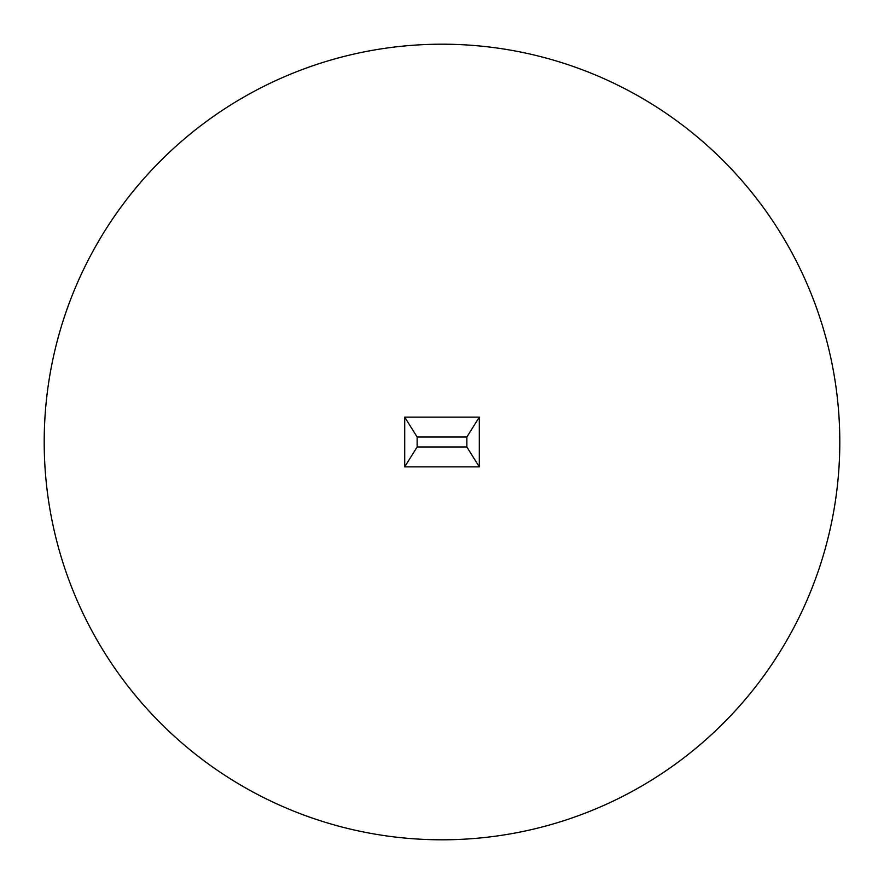 <?xml version="1.0" encoding="UTF-8"?>
<svg xmlns="http://www.w3.org/2000/svg" width="884" height="884" viewBox="0 0 884 884"><rect width="100%" height="100%" fill="white"/><g stroke="black" fill="none" stroke-linecap="round" stroke-linejoin="round"><path stroke-width="1.33" d="M839.8 442A397.8 397.8 0 0 0 442 44.2A397.8 397.8 0 0 0 44.2 442A397.8 397.8 0 0 0 442 839.8A397.8 397.8 0 0 0 839.8 442A397.8 397.8 0 0 0 442 44.2A397.8 397.8 0 0 0 44.2 442A397.8 397.8 0 0 0 442 839.8A397.8 397.8 0 0 0 839.8 442M479.294 417.137L479.294 466.863L404.706 466.863L404.706 417.137L479.294 417.137L479.294 466.863L466.863 446.972L466.863 437.027L479.294 417.137L466.863 437.027L417.137 437.027L417.137 446.972L404.706 466.863L479.294 466.863L466.863 446.972L417.137 446.972L404.706 466.863L404.706 417.137L417.137 437.027L404.706 417.137L479.294 417.137M417.137 437.027L466.863 437.027L466.863 446.972L417.137 446.972L417.137 437.027"/></g></svg>
